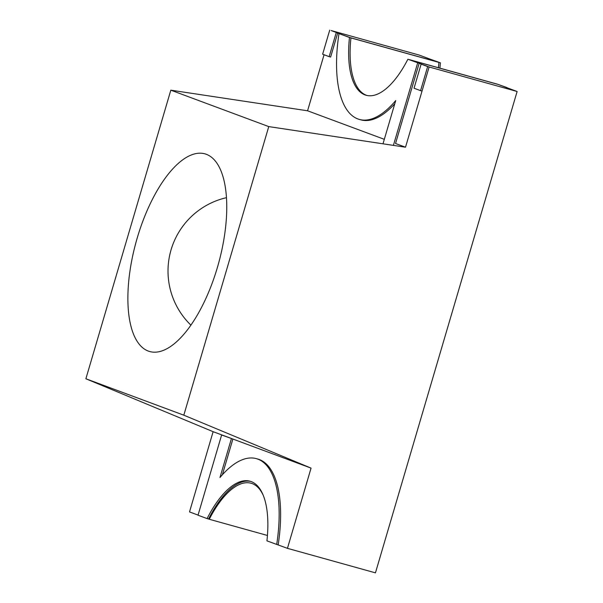 <?xml version="1.0" encoding="UTF-8"?>
<svg xmlns="http://www.w3.org/2000/svg" width="603" height="603" viewBox="0 0 603 603"><rect width="100%" height="100%" fill="white"/><g stroke="black" fill="none" stroke-linecap="round" stroke-linejoin="round"><path stroke-width="0.9" d="M217.359 267.574A102.623 42.594 -74.4 0 0 207.432 154.76A102.623 42.594 -74.4 0 0 137.28 237.793A102.623 42.594 -74.4 0 0 152.469 352.069A102.623 42.594 -74.4 0 0 217.359 267.574M263.187 495.229A82 34.032 -74.4 0 0 251.036 483.229A82 34.032 -74.4 0 0 209.271 519.266L208.563 518.995A83.674 34.725 105.6 0 1 250.75 481.428A83.674 34.725 -74.4 0 0 208.563 518.995A83.674 34.725 105.6 0 1 250.75 481.428M349.476 37.499L350.946 37.906A82 34.032 -74.4 0 0 366.458 95.304A82 34.032 -74.4 0 0 366.865 95.447A82 34.032 105.6 0 1 366.458 95.304A82 34.032 105.6 0 1 350.946 37.906L338.992 33.602L349.476 37.499A82 34.032 -74.4 0 0 364.988 94.897A82 34.032 -74.4 0 0 366.127 95.266A82 34.032 -74.4 0 0 407.892 59.23L419.153 63.277L395.538 143.506L405.51 147.207L429.117 66.986L409.354 59.637L497.354 84.149L410.07 59.901L498.07 84.412L517.118 91.498L375.45 572.85L287.45 548.338L311.058 468.116L213.123 431.688L189.515 511.909L198.048 515.09M222.371 474.757L232.886 439.037L221.625 434.989L198.018 515.211L207.093 518.588A83.674 34.725 105.6 0 1 250.019 481.202A83.674 34.725 105.6 0 1 266.933 540.846L287.45 548.338M427.655 66.579L421.128 64.144L414.042 88.219L420.57 90.646L427.655 66.579L517.118 91.498M336.248 32.577L350.23 37.642L438.23 62.154L419.183 55.069L331.183 30.557L337.71 32.984L330.625 57.051L329.163 56.644L336.248 32.577L337.71 32.984M384.315 139.331L307.568 110.786L324.06 54.752M213.123 431.688L85.882 378.767L170.822 90.171L268.757 126.6L405.51 147.207M307.568 110.786L170.822 90.171M311.058 468.116L183.817 415.188L268.757 126.6M85.882 378.767L183.817 415.188M209.271 519.266L267.438 535.464M350.946 37.906L438.946 62.418L350.946 37.906M438.471 67.747A82 34.032 105.6 0 1 438.946 62.418A82 34.032 -74.4 0 0 438.471 67.747M338.992 33.602A107.1 44.449 -74.4 0 0 357.903 118.964A107.1 44.449 -74.4 0 0 359.388 119.447A107.1 44.449 -74.4 0 0 395.719 100.573L383.131 143.363M359.388 119.447L360.858 119.854A107.1 44.449 -74.4 0 0 394.792 103.731M417.683 62.87L393.397 145.383M407.892 59.23L419.153 63.277M278.171 544.886A107.1 44.449 -74.4 0 0 257.775 459.041L256.305 458.634A107.1 44.449 -74.4 0 0 219.974 477.501L231.416 438.63M276.709 544.479A107.1 44.449 -74.4 0 0 256.305 458.634M232.886 439.037L221.625 434.989M207.093 518.588L208.563 518.995M329.713 30.15L322.635 54.217L329.163 56.644M420.57 90.646L422.04 91.053L429.117 66.986L421.128 64.144M507.07 87.623L497.354 84.149L507.033 87.744M440.409 62.825L430.693 59.35L440.409 62.825A82 34.032 -74.4 0 0 439.941 68.154M226.434 197.678A75.307 75.307 0 0 0 190.925 325.16"/></g></svg>
